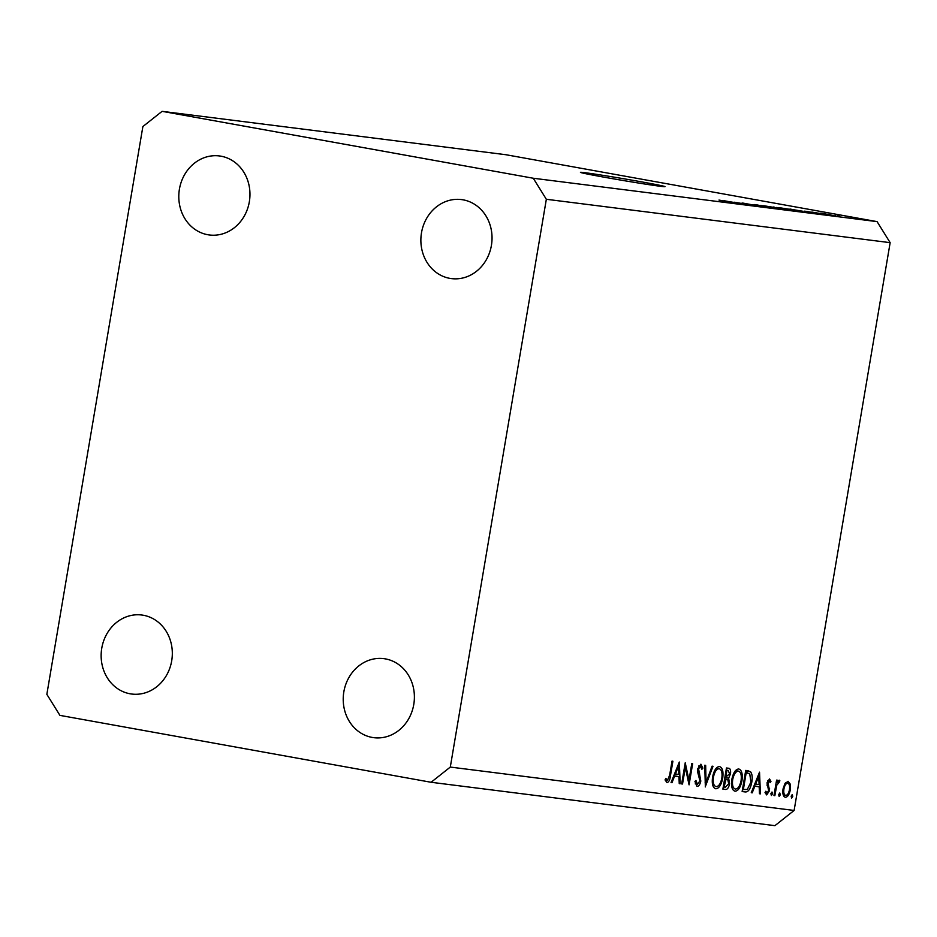 <?xml version="1.0" encoding="UTF-8"?>
<svg xmlns="http://www.w3.org/2000/svg" width="937" height="937" viewBox="0 0 937 937"><rect width="100%" height="100%" fill="white"/><g stroke="black" fill="none" stroke-linecap="round" stroke-linejoin="round"><path stroke-width="1.41" d="M603.475 177.07A42.891 0.914 9.6 0 0 665.012 186.65A42.891 0.914 9.6 0 0 641.974 181.93A42.891 0.914 9.6 0 0 580.436 172.349A42.891 0.914 9.6 0 0 603.475 177.07M449.807 278.359A39.834 35.524 -82.8 0 0 451.47 278.605A39.834 35.524 -82.8 0 0 491.562 244.475A39.834 35.524 -82.8 0 0 463.089 199.827A39.834 35.524 -82.8 0 0 461.437 199.581A39.834 35.524 -82.8 0 0 421.345 233.723A39.834 35.524 -82.8 0 0 449.807 278.359M372.165 737.419A39.834 35.524 -82.8 0 0 373.816 737.677A39.834 35.524 -82.8 0 0 413.92 703.535A39.834 35.524 -82.8 0 0 385.447 658.898A39.834 35.524 -82.8 0 0 383.795 658.641A39.834 35.524 -82.8 0 0 343.692 692.783A39.834 35.524 -82.8 0 0 372.165 737.419M130.091 693.79A39.834 35.524 -82.8 0 0 131.754 694.036A39.834 35.524 -82.8 0 0 171.846 659.894A39.834 35.524 -82.8 0 0 143.373 615.258A39.834 35.524 -82.8 0 0 141.721 615.012A39.834 35.524 -82.8 0 0 101.618 649.142A39.834 35.524 -82.8 0 0 130.091 693.79M207.745 234.718A39.834 35.524 -82.8 0 0 209.396 234.976A39.834 35.524 -82.8 0 0 249.488 200.834A39.834 35.524 -82.8 0 0 221.027 156.198A39.834 35.524 -82.8 0 0 219.363 155.94A39.834 35.524 -82.8 0 0 179.272 190.082A39.834 35.524 -82.8 0 0 207.745 234.718M685.334 767.426L682.523 784.035L681.656 783.929L685.24 762.788L688.964 780.252L691.775 763.608L692.642 763.714L689.07 784.855L685.334 767.426L684.478 767.274M696.976 786.401L694.938 781.435L695.933 780.462L697.456 784.257L699.939 780.908L697.69 772.123L697.702 768.844L700.911 764.205L702.867 768.106L701.86 769.312L700.443 766.361L698.58 768.867L700.806 781.048C700.009 784.574 698.768 786.366 697.081 786.424L697.023 786.412M705.362 786.916L704.741 765.248L705.666 765.365L706.053 782.43L712.085 766.173L713.01 766.29L705.233 786.893M715.774 788.778C712.776 787.806 711.71 783.929 712.565 777.124C713.971 770.366 716.266 766.841 719.452 766.548C722.497 767.485 723.575 771.409 722.696 778.296C721.279 785.054 718.96 788.556 715.774 788.778M735.03 791.215C732.031 790.242 730.965 786.354 731.809 779.549C733.226 772.802 735.522 769.277 738.707 768.972C741.753 769.921 742.83 773.833 741.952 780.732C740.523 787.49 738.215 790.98 735.03 791.215M751.263 792.702L759.532 772.158L760.399 793.862L759.462 793.744L759.181 786.787L754.824 786.237L752.212 792.831L751.263 792.702M791.648 798.078L791.144 796.216L792.233 794.553L792.749 796.415L791.648 798.078M890.15 242.66L794.119 810.458L774.911 825.661L431.102 782.278L59.921 715.376L46.85 694.34L142.881 126.542L162.089 111.339L505.898 154.722L877.079 221.624L890.15 242.66L546.341 199.276L450.299 767.075L794.119 810.458M788.052 781.294L790.301 784.175L790.336 789.786C789.305 794.658 787.642 797.153 785.347 797.282C783.191 796.602 782.43 793.791 783.051 788.872L784.948 783.519L788.134 781.306M779.174 796.509L778.67 794.646L779.771 792.983L780.275 794.845L779.174 796.509M774.84 795.677L773.974 795.572L776.586 780.123L777.452 780.228L777.066 782.512L779.221 780.181L779.877 780.802L779.127 782.383L776.773 785.206L774.84 795.677L773.985 795.525M771.397 795.525L770.893 793.662L771.994 791.999L772.498 793.862L771.397 795.525M767.063 782.782L769.523 778.952L770.964 781.376L770.144 782.629L769.207 780.849L767.942 782.817L769.5 790.723L766.689 794.927L765.025 792.585L765.845 791.226L766.958 793.03L768.621 790.699L767.063 782.782M747.656 770.659L750.584 771.807C752.212 773.985 752.61 777.464 751.779 782.243C750.443 789.036 748.23 792.257 745.114 791.929L742.139 791.554L745.711 770.413L748.241 770.753M728.342 768.223C730.169 768.211 730.883 770.085 730.509 773.845L728.635 778.202L729.572 783.836C728.693 787.712 727.335 789.586 725.484 789.458L722.884 789.13L726.456 767.989L728.564 768.258M671.044 782.582L679.313 762.039L680.18 783.742L679.243 783.613L678.962 776.668L674.593 776.117L671.993 782.7L671.044 782.582M667.402 780.462L669.65 775.18L672.028 761.113L672.895 761.231L670.482 775.496C670.025 779.771 668.866 782.149 666.98 782.629L665.071 779.889L665.856 778.331L667.402 780.462L665.118 780.052M734.058 202.193L754.168 205.543L734.046 202.24M760.258 206.292L742.9 203.083L760.903 206.386M763.315 206.667L762.39 206.585M742.057 203.013L742.877 203.212M745.126 203.481L744.482 203.516M754.133 204.512L769.933 207.534L754.121 204.582M757.564 204.969L758.396 205.191M773.564 206.995L774.395 207.206M801.943 211.258L789.926 209.033L801.931 211.329M836.999 215.85L839.693 216.33L836.987 215.897M162.089 111.339L533.27 178.241L877.079 221.624M830.323 214.772L820.683 213.179L830.311 214.819M835.488 215.791L834.867 215.733M820.062 213.132L820.671 213.285M827.746 214.678L830.44 215.159L827.734 214.725M819.465 213.39L811.864 212.078L819.453 213.449M816.139 212.734L816.83 212.968M820.999 213.823L823.682 214.315L820.988 213.882M817.017 213.238L804.836 211.176L817.005 213.296M819.781 213.8L819.067 213.741M817.169 213.472L816.35 213.179M804.133 211.118L804.824 211.282M795.536 210.239L779.725 207.745L795.536 210.298M802.447 211.598L801.393 211.493M782.899 208.869L763.725 205.73L782.887 208.916M786.541 209.595L785.511 209.49M736.049 202.954L724.043 200.717L736.037 203.013M736.869 203.364L718.972 200.073L737.431 203.423M450.299 767.075L431.102 782.278M533.27 178.241L546.341 199.276M832.923 215.451L822.276 213.601M822.616 213.531L833.239 215.498M795.49 210.029L802.775 211.247L795.49 210.099M782.934 208.272L799.074 211.083L782.922 208.319M791.519 210.228L775.965 207.522M776.632 207.464L792.128 210.321M766.923 206.304L775.145 207.709M775.098 207.709L766.923 206.245M774.747 207.663L784.082 209.174L774.747 207.709M775.508 208.213L759.954 205.508M760.633 205.437L776.129 208.307M729.607 201.724L736.88 202.931L729.595 201.783M791.156 796.134L792.749 796.415M788.813 783.906L790.301 784.175M789.481 789.633L790.336 789.786M789.469 789.692C789.938 785.944 789.364 783.777 787.736 783.191C785.979 783.344 784.702 785.288 783.918 788.989C783.437 792.737 784.023 794.869 785.674 795.384C787.42 795.29 788.685 793.393 789.469 789.692M785.44 782.782L787.736 783.191M783.227 794.951L785.674 795.384M783.063 788.837L783.918 788.989M778.694 794.564L780.275 794.845M776.211 782.348L777.066 782.512M778.366 780.533L779.877 780.802M777.417 781.821L778.729 782.055M775.766 785.03L776.773 785.206M770.917 793.58L772.498 793.862M769.617 781.142L770.964 781.376M767.708 780.58L769.207 780.849M767.087 782.664L767.942 782.817M766.934 784.07L767.942 784.246M767.075 785.674L768.68 785.967M768.176 788.04L769.582 788.298M768.645 790.57L769.5 790.723M765.049 792.679L766.958 793.03M754.672 784.117L754.742 785.991M759.462 793.686L760.399 793.862M753.98 785.85L759.181 786.787M753.898 786.073L754.824 786.237M751.287 792.655L752.212 792.831M759.099 784.562L758.771 776.269L755.655 784.128L759.099 784.562M757.846 776.105L758.771 776.269M754.73 783.964L755.655 784.128M745.629 770.917L750.584 771.807M745.559 771.28L746.227 772.638M750.924 782.09L751.779 782.243M743.299 789.481L742.327 790.418M746.203 772.697L743.369 789.493L747.316 789.446L750.912 782.137L749.741 773.739L745.348 772.533M742.514 789.341L743.369 789.493M747.503 772.873L745.36 772.498L747.503 772.873M741.097 780.568L741.952 780.732M741.085 780.615C741.753 775.075 740.851 771.912 738.379 771.151C735.768 771.327 733.858 774.161 732.675 779.654C732.02 785.159 732.91 788.298 735.358 789.036C737.981 788.954 739.89 786.143 741.085 780.615M738.52 771.174L735.486 770.624L738.52 771.174M731.82 779.502L732.675 779.654M729.654 773.693L730.509 773.845M724.84 777.523L728.635 778.202M728.717 783.683L729.572 783.836M722.907 788.989L725.484 789.458M728.131 770.413L726.96 770.261L725.812 777.042L729.642 773.775L728.131 770.413L726.105 770.05L728.131 770.413M726.105 770.109L726.96 770.261M724.957 776.878L725.812 777.042M726.679 779.385L724.594 779.01L726.011 779.279L724.114 787.068L725.343 787.221L728.705 783.73L727.78 779.76L726.011 779.279L727.78 779.76M724.582 779.057L725.437 779.209M723.259 786.916L724.114 787.068M721.841 778.143L722.696 778.296M721.83 778.178C722.497 772.638 721.595 769.488 719.124 768.727C716.512 768.89 714.603 771.725 713.42 777.218C712.764 782.735 713.654 785.862 716.102 786.611C718.738 786.518 720.647 783.719 721.83 778.178M719.265 768.738L716.231 768.199L719.265 768.738M712.565 777.066L713.42 777.218M705.128 782.254L706.053 782.43M695.254 783.859L697.456 784.257M701.555 767.871L702.867 768.106M698.604 766.033L700.443 766.361M697.725 768.703L698.58 768.867M697.596 771.467L698.756 771.678M698.159 773.669L699.693 773.939M699.951 780.896L700.806 781.048M681.667 783.882L682.523 784.035M687.899 780.052L688.964 780.252M674.453 773.985L674.523 775.859M679.243 783.566L680.18 783.742M673.762 775.731L678.962 776.668M673.68 775.941L674.593 776.117M671.068 782.536L671.993 782.7M678.88 774.442L678.54 766.15L675.436 774.009L678.88 774.442M677.615 765.986L678.54 766.15M674.511 773.833L675.436 774.009M665.129 779.771L666.816 780.076M774.864 790.336L775.719 790.488M742.163 791.402L745.114 791.929M669.627 775.344L670.482 775.496"/></g></svg>
